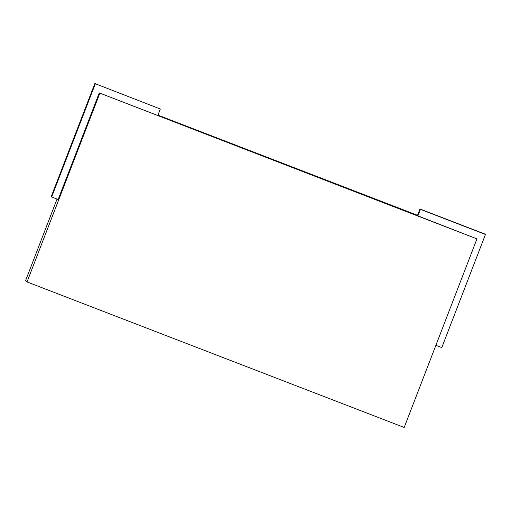 <?xml version="1.0" encoding="UTF-8"?>
<svg xmlns="http://www.w3.org/2000/svg" width="511" height="511" viewBox="0 0 511 511"><rect width="100%" height="100%" fill="white"/><g stroke="black" fill="none" stroke-linecap="round" stroke-linejoin="round"><path stroke-width="0.77" d="M435.883 345.327L441.791 347.601L485.45 234.453L485.003 234.089L419.978 208.999L417.468 215.501L417.915 215.866L476.955 238.88L404.188 427.458L27.032 281.931L25.55 280.705L57.021 199.137M476.955 238.88L99.281 92.919L60.637 193.062M27.032 281.931L99.798 93.347M58.203 199.386L60.707 192.883M157.95 115.135L417.544 215.303M58.727 199.795L51.183 196.69L94.842 83.542L160.313 109.003L157.803 115.505L99.281 92.919M160.313 109.003L94.842 83.542M417.915 215.866L420.425 209.363L485.45 234.453M51.63 197.054L95.289 83.906M420.425 209.363L419.978 208.999"/></g></svg>
